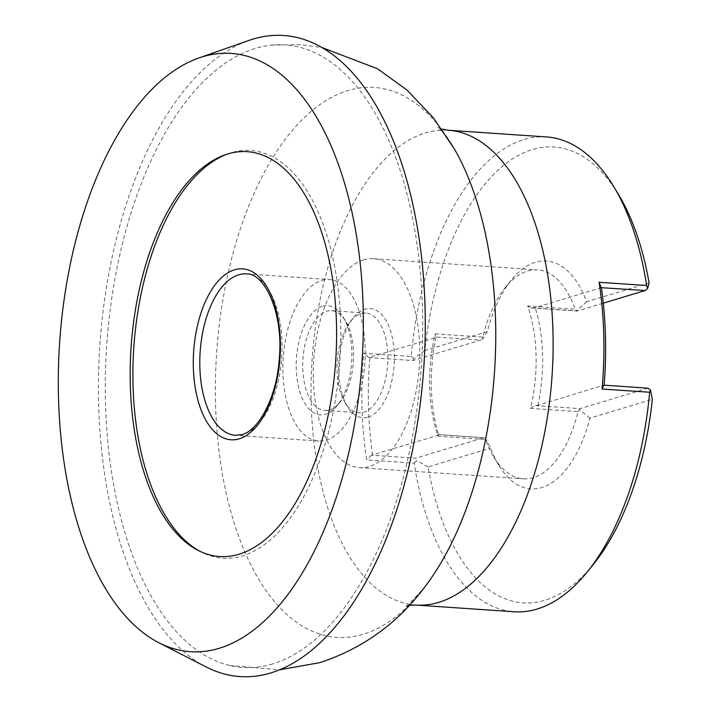 <?xml version="1.0" encoding="UTF-8"?>
<svg xmlns="http://www.w3.org/2000/svg" width="712" height="712" viewBox="0 0 712 712"><rect width="100%" height="100%" fill="white"/><g stroke="black" fill="none" stroke-linecap="round" stroke-linejoin="round"><path stroke-width="0.53" stroke-dasharray="3.56 2.67" d="M368.024 417.161A54.735 27.652 -86.1 0 0 394.323 354.798A54.735 27.652 -86.1 0 0 365.016 309.186A54.735 27.652 -86.1 0 0 353.383 317.81A54.735 27.652 -86.1 0 0 347.34 406.338A54.735 27.652 -86.1 0 0 368.024 417.161M361.046 313.6A49.974 25.249 93.9 0 1 365.826 313.04A49.974 25.249 93.9 0 1 387.826 359.916A49.974 25.249 93.9 0 1 363.796 412.195A49.974 25.249 93.9 0 1 359.017 412.755A49.974 25.249 93.9 0 1 344.911 402.307A49.974 25.249 93.9 0 1 350.429 321.477A49.974 25.249 93.9 0 1 361.046 313.6M322.545 306.285A54.735 27.652 93.9 0 1 343.228 317.116A54.735 27.652 93.9 0 1 337.185 405.644A54.735 27.652 93.9 0 1 325.562 414.268A54.735 27.652 93.9 0 1 296.245 368.656A54.735 27.652 93.9 0 1 322.545 306.285M329.522 409.854A49.974 25.249 -86.1 0 0 340.14 401.977A49.974 25.249 -86.1 0 0 345.658 321.148A49.974 25.249 -86.1 0 0 331.552 310.699A49.974 25.249 -86.1 0 0 326.772 311.26A49.974 25.249 -86.1 0 0 302.742 363.538A49.974 25.249 -86.1 0 0 324.743 410.415A49.974 25.249 -86.1 0 0 329.522 409.854M649.086 282.922L586.661 301.728A114.223 57.716 -86.1 0 0 511.189 280.234A114.223 57.716 -86.1 0 0 487.311 331.667L424.877 350.473A228.445 115.433 93.9 0 1 532.318 149.565A228.445 115.433 93.9 0 1 618.657 194.768M546.611 136.944A237.959 120.248 -86.1 0 0 523.854 139.614A237.959 120.248 -86.1 0 0 411.216 356.463L363.681 353.214A237.959 120.248 -86.1 0 0 366.662 459.943L414.197 463.183A237.959 120.248 -86.1 0 0 514.215 611.768M436.029 337.506A109.461 55.313 -86.1 0 0 438.752 435.166L438.094 434.632L483.484 437.729L485.299 438.049L485.655 439.464L438.12 436.225A104.7 52.911 93.9 0 1 435.263 333.839L435.361 336.981L436.029 337.506L368.7 357.531L412.853 360.539L480.76 340.078L435.361 336.981M485.299 438.049L490.559 448.097A114.223 57.716 -86.1 0 0 498.587 464.989A114.223 57.716 -86.1 0 0 541.761 487.587A114.223 57.716 -86.1 0 0 589.91 418.167L652.343 399.352M601.382 287.684L535.21 307.62L530.849 307.895L527.645 306A104.7 52.911 93.9 0 1 530.511 408.385L578.037 411.634A104.7 52.911 93.9 0 1 533.297 477.645A104.7 52.911 93.9 0 1 523.293 478.82A104.7 52.911 93.9 0 1 493.728 456.926A104.7 52.911 93.9 0 1 485.655 439.464M272.589 663.949A311.99 157.655 93.9 0 1 229.682 665.453A311.99 157.655 93.9 0 1 105.812 361.74A311.99 157.655 93.9 0 1 255.403 48.416A311.99 157.655 93.9 0 1 272.002 45.105A311.99 157.655 93.9 0 1 422.705 324.592A311.99 157.655 93.9 0 1 272.589 663.949M206.142 666.948A321.272 162.345 93.9 0 1 99.867 344.982A321.272 162.345 93.9 0 1 248.888 40.442M227.057 154.166A204.344 103.258 93.9 0 1 228.757 153.552A204.344 103.258 93.9 0 1 231.213 152.751A204.344 103.258 93.9 0 1 340.647 323.052A204.344 103.258 93.9 0 1 242.481 555.912A204.344 103.258 93.9 0 1 201.567 552.147A204.344 103.258 93.9 0 1 199.956 551.302M321.824 280.466A80.91 40.887 93.9 0 1 329.558 279.558A80.91 40.887 93.9 0 1 365.176 355.457A80.91 40.887 93.9 0 1 326.283 440.087A80.91 40.887 93.9 0 1 318.54 440.995A80.91 40.887 93.9 0 1 282.922 365.096A80.91 40.887 93.9 0 1 321.824 280.466M435.263 333.839L482.789 337.079A104.7 52.911 93.9 0 1 505.28 287.568A104.7 52.911 93.9 0 1 527.53 271.067A104.7 52.911 93.9 0 1 537.542 269.892A104.7 52.911 93.9 0 1 575.18 309.239L527.645 306M363.636 259.889A104.7 52.911 93.9 0 1 373.649 258.714A104.7 52.911 93.9 0 1 419.742 356.935A104.7 52.911 93.9 0 1 369.403 466.458A104.7 52.911 93.9 0 1 359.391 467.633A104.7 52.911 93.9 0 1 313.298 369.412A104.7 52.911 93.9 0 1 363.636 259.889M593.443 564.269A228.445 115.433 93.9 0 1 428.135 466.912L490.559 448.097M438.12 436.225L437.898 434.534L484.018 437.684L415.585 458.19L371.433 455.182L438.752 435.166M372.59 455.102A233.207 117.836 93.9 0 1 369.857 357.442M531.953 307.878L577.343 310.975L603.304 303.152M647.973 388.173L580.075 408.635L534.676 405.537L537.943 405.279L603.821 385.156M537.943 405.279A109.461 55.313 -86.1 0 0 535.21 307.62M578.037 411.634L579.426 409.685L589.91 418.167M579.426 409.685L580.075 408.635M414.197 463.183L416.769 460.619L415.585 458.19M428.135 466.912L416.769 460.619M586.661 301.728L576.667 310.735L577.343 310.975L575.18 309.239M487.311 331.667L482.531 339.099L480.76 340.078M482.789 337.079L482.531 339.099M412.853 360.539L413.921 358.786L424.877 350.473M413.921 358.786L411.216 356.463M371.433 455.182L366.662 459.943M368.7 357.531L363.681 353.214M530.511 408.385L534.676 405.537M318.54 440.995L235.441 435.326A80.91 40.887 -86.1 0 0 243.175 434.418A80.91 40.887 -86.1 0 0 282.068 349.788A80.91 40.887 -86.1 0 0 246.45 273.889L329.558 279.558M409.293 605.325L405.066 606.437C404.033 609.152 410.539 602.744 424.592 587.213A275.597 139.258 93.9 0 1 363.165 634.294A275.597 139.258 93.9 0 1 215.576 404.612A275.597 139.258 93.9 0 1 347.972 90.558A275.597 139.258 93.9 0 1 454.478 149.093L454.478 149.084C449.379 138.893 438.619 127.359 437.747 127.404L441.787 129.086M415.879 605.058A237.959 120.248 93.9 0 1 311.117 381.828A237.959 120.248 93.9 0 1 425.518 132.904A237.959 120.248 93.9 0 1 448.275 130.234M345.658 321.148L343.228 317.116M340.14 401.977L337.185 405.644M493.728 456.926L498.587 464.989M229.682 665.453L279.558 669.814M331.552 310.699L365.826 313.04M373.649 258.714L537.542 269.892M359.391 467.633L523.293 478.82M324.743 410.415L359.017 412.755M198.354 550.518L201.567 552.147M225.357 154.735L228.757 153.552M272.002 45.105L300.295 44.696L322.011 47.562M505.28 287.568L511.189 280.234M344.911 402.307L347.34 406.338M350.429 321.477L353.383 317.81M530.849 307.887L576.96 311.037"/><path stroke-width="1.07" d="M441.787 129.086L448.275 130.234A237.959 120.248 93.9 0 1 553.037 353.464A237.959 120.248 93.9 0 1 438.637 602.388A237.959 120.248 93.9 0 1 415.879 605.058L514.215 611.768A237.959 120.248 -86.1 0 0 536.973 609.098A237.959 120.248 -86.1 0 0 587.534 571.594A237.959 120.248 -86.1 0 0 649.62 392.25L602.085 389.01A237.959 120.248 -86.1 0 0 599.103 282.281L646.638 285.521A237.959 120.248 -86.1 0 0 613.797 186.695L618.657 194.768A228.445 115.433 93.9 0 1 649.086 282.922L647.715 288.342L645.25 290.523L601.382 287.684A233.207 117.836 93.9 0 1 604.123 385.183M613.797 186.695A237.959 120.248 -86.1 0 0 546.611 136.944L448.275 130.234M646.638 285.521L647.715 288.342M198.728 58.028L248.888 40.442A321.272 162.345 93.9 0 1 252.983 39.107A321.272 162.345 93.9 0 1 425.037 306.863A321.272 162.345 93.9 0 1 270.693 672.965A321.272 162.345 93.9 0 1 206.142 666.948L158.847 642.713A299.832 151.505 93.9 0 1 59.657 342.241A299.832 151.505 93.9 0 1 198.728 58.028A299.832 151.505 93.9 0 1 202.555 56.773A299.832 151.505 93.9 0 1 363.12 306.658A299.832 151.505 93.9 0 1 219.082 648.329A299.832 151.505 93.9 0 1 158.847 642.713M227.796 153.934A202.902 102.528 93.9 0 1 336.456 323.034A202.902 102.528 93.9 0 1 238.974 554.248A202.902 102.528 93.9 0 1 198.354 550.518A202.902 102.528 93.9 0 1 131.097 347.118A202.902 102.528 93.9 0 1 225.357 154.735A202.902 102.528 93.9 0 1 227.796 153.934M602.085 389.01L603.821 385.156L647.973 388.173L650.554 390.176L652.343 399.352A228.445 115.433 93.9 0 1 593.443 564.269L587.534 571.594M199.956 551.302A204.344 103.258 93.9 0 1 133.829 347.305A204.344 103.258 93.9 0 1 227.057 154.166M603.304 303.152L645.25 290.523M650.554 390.176L649.62 392.25M599.103 282.281L601.097 287.506M238.716 274.796A80.91 40.887 -86.1 0 0 199.823 359.427A80.91 40.887 -86.1 0 0 235.441 435.326L241.929 434.56C258.589 430.831 277.102 396.602 279.309 358.252C283.643 313.387 264.535 272.723 246.45 273.889A80.91 40.887 -86.1 0 0 238.716 274.796M239.205 438.832A85.662 43.29 93.9 0 1 193.335 367.437A85.662 43.29 93.9 0 1 234.488 269.821A85.662 43.29 93.9 0 1 280.368 341.217A85.662 43.29 93.9 0 1 239.205 438.832M322.011 47.562L377.582 68.788L407.059 90.13L433.172 117.587L454.478 149.093A275.597 139.258 93.9 0 1 424.592 587.213L424.53 587.302M415.879 605.058L409.293 605.325M279.558 669.814L319.982 662.614C362.826 648.427 397.697 623.294 424.592 587.213"/></g></svg>
